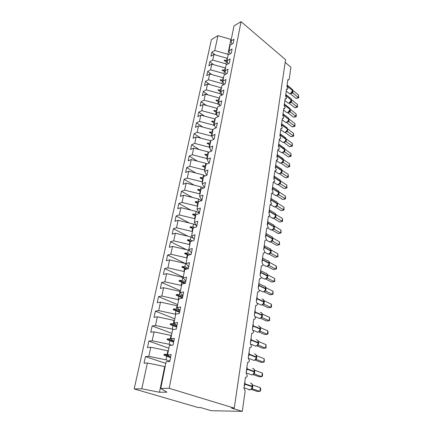 <?xml version="1.0" encoding="UTF-8"?>
<svg xmlns="http://www.w3.org/2000/svg" width="433" height="433" viewBox="0 0 433 433"><rect width="100%" height="100%" fill="white"/><g stroke="black" fill="none" stroke-linecap="round" stroke-linejoin="round"><path stroke-width="0.65" d="M228.494 54.747L227.893 54.271L214.746 50.509L217.951 35.636L211.407 39.598L134.192 388.937L198.206 407.55L200.636 407.588L211.315 410.7L242.296 411.35L231.525 408.081L234.248 408.124L285.564 59.684L241.057 21.65L233.999 25.92L230.941 41.054L234.053 39.241L233.235 43.327L230.118 45.129L228.97 50.802L232.099 49.021L231.271 53.183L228.131 54.953L226.962 60.734L224.283 60.16L224.186 60.642L226.399 61.643L225.956 63.846L226.86 64.549M285.168 62.368L290.906 67.245L289.228 79.125L288.573 79.872L287.891 79.585L286.922 86.351L287.885 88.613L287.214 89.29L286.543 89.009L285.564 95.899L286.532 98.177L285.823 98.87L285.179 98.6L284.183 105.614L285.158 107.904L284.411 108.623L283.788 108.364L282.771 115.497L283.761 117.803L282.965 118.55L282.376 118.301L281.342 125.565L282.338 127.881L281.499 128.655L280.936 128.412L279.88 135.81L280.887 138.143L280.005 138.939L279.469 138.712L278.392 146.24L279.409 148.595L278.479 149.412L277.975 149.196L276.882 156.865L277.91 159.236L276.92 160.08L276.449 159.88L275.339 167.69L276.378 170.077L275.334 170.948L274.901 170.759L273.77 178.715L274.814 181.118L273.716 182.017L273.32 181.844L272.168 189.952L273.228 192.371L272.065 193.297L271.713 193.14L270.538 201.405L271.605 203.835L270.073 204.652L268.871 213.079L269.954 215.526L268.4 216.386L267.177 224.976L268.271 227.444L266.701 228.353L265.451 237.111L266.555 239.595L264.958 240.553L263.686 249.489L264.807 251.99C264.558 252.932 264.06 253.289 263.307 253.056L261.889 262.117L263.02 264.633C262.755 265.624 262.23 265.992 261.445 265.727L260.054 274.998L261.196 277.531C260.915 278.576 260.368 278.949 259.546 278.657L258.182 288.145L259.335 290.695C259.048 291.772 258.485 292.167 257.651 291.874L256.271 301.563L257.44 304.134C257.148 305.238 256.574 305.649 255.73 305.368L254.317 315.262L255.502 317.849C255.205 318.98 254.626 319.413 253.765 319.148L252.325 329.253L253.522 331.862C253.218 333.015 252.634 333.47 251.762 333.221L250.29 343.542L251.503 346.167C251.194 347.353 250.599 347.829 249.711 347.596L248.212 358.14L249.435 360.786C249.121 361.999 248.515 362.502 247.622 362.286L246.085 373.057L247.324 375.725C247.005 376.97 246.393 377.489 245.484 377.295L243.914 388.309L244.331 388.536L245.148 391.145L242.296 411.35M169.85 361.154L166.039 359.855L166.765 356.267L163.918 355.087L164.08 354.308L167.154 354.346L167.874 350.784L150.771 347.25L147.442 347.569L148.849 341.101L152.178 340.744L169.189 344.289L169.898 340.782L167.084 339.613L167.241 338.85L170.277 338.904L170.981 335.423L154.088 331.862L150.776 332.273L152.151 325.952L155.463 325.502L172.269 329.075L172.962 325.643L170.18 324.485L170.337 323.732L173.335 323.808L174.023 320.404L157.331 316.821L154.034 317.319L155.382 311.138L158.673 310.602L175.278 314.196L175.96 310.845L173.211 309.687L173.357 308.956L176.323 309.048L176.994 305.72L160.502 302.115L157.222 302.694L158.543 296.648L161.812 296.037L178.223 299.647L178.889 296.367L176.171 295.225L176.318 294.505L179.246 294.613L179.901 291.355L163.604 287.728L160.34 288.394L161.628 282.478L164.886 281.786L181.108 285.417L181.757 282.208L179.067 281.071L179.213 280.368L182.104 280.492L182.748 277.304L166.64 273.661L163.393 274.398L164.654 268.612L167.89 267.843L183.922 271.491L184.561 268.352L181.903 267.221L182.044 266.539L184.902 266.668L185.53 263.551L169.606 259.892L166.375 260.704L167.614 255.037L170.835 254.198L186.683 257.862L187.305 254.788L184.674 253.668L184.815 252.996L187.635 253.143L188.258 250.09L172.513 246.415L169.298 247.297L170.51 241.749L173.714 240.84L189.383 244.526L189.99 241.517L187.392 240.402L187.527 239.741L190.32 239.904L190.921 236.916L175.354 233.225L172.161 234.172L173.346 228.743L176.529 227.769L192.025 231.46L192.625 228.516L190.049 227.406L190.184 226.768L192.945 226.935L193.535 224.013L178.142 220.31L174.964 221.323L176.123 216.002L179.289 214.963L194.617 218.67L195.202 215.786L192.658 214.687L192.782 214.054L195.51 214.238L196.095 211.374L180.864 207.661L177.709 208.733L178.84 203.521L181.995 202.428L197.15 206.14L197.724 203.315L195.207 202.222L195.332 201.605L198.033 201.8L198.601 198.991L183.538 195.267L180.393 196.398L181.508 191.294L184.642 190.141L199.635 193.865L200.198 191.094L197.708 190.011L197.832 189.405L200.501 189.611L201.053 186.861L186.152 183.127L183.029 184.312L184.122 179.311L187.24 178.104L202.07 181.833L202.622 179.121L200.154 178.044L200.279 177.449L202.915 177.665L203.461 174.97L188.718 171.23L185.611 172.469L186.683 167.566L189.784 166.304L204.457 170.045L204.998 167.382L202.557 166.315L202.676 165.731L205.285 165.958L205.821 163.311L191.234 159.566L188.144 160.859L189.189 156.048L192.274 154.738L206.801 158.483L207.326 155.875L204.912 154.814L205.026 154.245L207.607 154.478L208.132 151.886L193.697 148.135L190.623 149.472L191.651 144.757L194.72 143.399L209.09 147.15L209.61 144.59L207.218 143.534L207.331 142.977L209.886 143.22L210.406 140.676L196.117 136.925L193.058 138.306L194.065 133.683L197.118 132.281L211.342 136.038L211.851 133.526L209.48 132.476L209.594 131.93L212.121 132.179L212.63 129.684L198.487 125.927L195.445 127.356L196.436 122.82L199.467 121.37L213.55 125.132L214.048 122.669L211.705 121.63L211.813 121.088L214.313 121.348L214.811 118.902L200.809 115.14L197.789 116.612L198.758 112.163L201.773 110.675L215.715 114.436L216.202 112.017L213.88 110.983L213.989 110.458L216.468 110.724L216.955 108.32L203.093 104.559L200.084 106.069L201.036 101.701L204.04 100.175L217.842 103.936L218.319 101.566L216.018 100.537L216.127 100.023L218.578 100.294L219.055 97.939L205.334 94.172L202.341 95.725L203.277 91.439L206.26 89.869L219.926 93.636L220.397 91.309L218.118 90.286L218.221 89.777L220.651 90.059L221.117 87.747L207.531 83.98L204.555 85.572L205.475 81.361L208.441 79.759L221.972 83.52L222.438 81.236L220.175 80.224L220.278 79.726L222.681 80.013L223.141 77.745L209.686 73.978L206.73 75.602L207.629 71.467L210.579 69.832L223.98 73.594L224.435 71.353L222.199 70.346L222.302 69.854L224.678 70.151L225.133 67.921L211.802 64.154L208.863 65.811L209.745 61.751L212.679 60.084L225.956 63.846M165.801 363.417L145.472 356.603L148.811 356.337L166.039 359.855M134.192 388.937L141.813 388.802L159.479 392.26L166.921 392.174L160.746 388.455L166.142 361.739L169.779 361.495L171.165 354.567L167.533 354.854L169.433 345.458L173.048 345.112L174.396 338.346L170.791 338.736L172.648 329.556L176.242 329.112L177.557 322.504L173.974 322.991L175.782 314.028L179.354 313.487L180.642 307.035L177.081 307.614L178.851 298.857L182.401 298.223L183.657 291.918L180.117 292.589L181.844 284.026L185.373 283.312L186.601 277.147L183.083 277.899L184.772 269.532L188.279 268.736L189.481 262.712L185.984 263.54L187.641 255.362L191.121 254.485L192.301 248.591L188.82 249.5L190.439 241.5L193.903 240.548L195.05 234.789L191.597 235.769L193.178 227.937L196.62 226.919L197.746 221.279L194.314 222.329L195.862 214.671L199.283 213.583L200.382 208.067L196.966 209.182L198.482 201.686L201.886 200.533L202.958 195.131L199.57 196.311L201.053 188.972L204.43 187.754L205.486 182.472L202.114 183.711L203.57 176.523L206.925 175.251L207.959 170.077L204.609 171.371L206.032 164.334L209.366 163.003L210.378 157.931L207.05 159.284L208.446 152.389L211.759 151.009L212.749 146.04L209.442 147.447L210.811 140.687L214.102 139.253L215.077 134.387L211.786 135.843L213.128 129.223L216.403 127.74L217.35 122.972L214.086 124.471L215.396 117.982L218.654 116.45L219.585 111.779L216.338 113.327L217.626 106.962L220.857 105.387L221.772 100.802L218.546 102.399L219.807 96.153L223.022 94.54L223.921 90.048L220.711 91.677L221.95 85.555L225.144 83.899L226.021 79.493L222.838 81.166L224.05 75.163L227.228 73.464L228.088 69.145L224.922 70.855L226.113 64.961L229.268 63.229L230.112 58.985L226.962 60.734L228.104 63.867M170.634 357.225L167.533 354.854M171.793 345.231L169.189 344.289M168.87 348.229L148.849 341.101M173.812 341.291L170.791 338.736M173.319 329.475L172.269 329.075M171.874 333.378L152.151 325.952M176.913 325.724L173.974 322.991M175.711 314.374L175.278 314.196M174.808 318.845L155.382 311.138M179.949 310.515L177.081 307.614M178.65 299.831L178.223 299.647M177.682 304.626L158.543 296.648M182.915 295.647L180.117 292.589M181.524 285.601L181.108 285.417M180.496 290.711L161.628 282.478M185.811 281.114L183.083 277.899M184.339 271.686L183.922 271.491M183.246 277.088L164.654 268.612M188.647 266.901L185.984 263.54M187.094 258.063L186.683 257.862M186.266 263.897L167.614 255.037M191.418 252.996L188.82 249.5M189.784 244.726L189.383 244.526M186.634 249.717L170.51 241.749M194.13 239.395L191.597 235.769M192.425 231.671L192.025 231.46M187.895 236.196L173.346 228.743M196.788 226.08L194.314 222.329M195.007 218.881L194.617 218.67M189.291 222.99L176.123 216.002M199.386 213.052L196.966 209.182M197.54 206.357L197.15 206.14M190.791 210.081L178.84 203.521M201.93 200.295L199.57 196.311M200.019 194.087L199.635 193.865M192.376 197.453L181.508 191.294M204.403 187.765L202.114 183.711M202.449 182.06L202.07 181.833M194.027 185.097L184.122 179.311M206.736 175.322L204.609 171.371M204.831 170.272L204.457 170.045M195.727 173.005L186.683 167.566M209.031 163.138L207.05 159.284M207.163 158.716L206.801 158.483M197.459 161.168L189.189 156.048M211.293 151.204L209.442 147.447M209.453 147.388L209.09 147.15M199.218 149.569L191.651 144.757M213.518 139.513L211.786 135.843M212.121 136.552L211.342 136.038M200.999 138.208L194.065 133.683M215.704 128.054L214.086 124.471M214.757 125.954L213.55 125.132M202.79 127.069L196.436 122.82M217.859 116.823L216.338 113.327M217.301 115.541L215.715 114.436M204.587 116.158L198.758 112.163M219.98 105.814L218.546 102.399M219.769 105.316L217.842 103.936M206.384 105.452L201.036 101.701M222.064 95.022L220.711 91.677M221.918 95.092L219.926 93.636M208.181 94.957L203.277 91.439M224.11 84.435L222.838 81.166M223.569 84.716L221.972 83.52M209.973 84.657L205.475 81.361M226.123 74.054L224.922 70.855M225.22 74.536L223.98 73.594M211.753 74.557L207.629 71.467M213.529 64.641L209.745 61.751M230.053 53.871L228.97 50.802M214.746 50.509L211.829 52.214L210.958 56.198L213.88 54.509L227.081 58.271L226.638 60.463M215.288 54.91L211.829 52.214M231.969 44.058L230.941 41.054M141.813 388.802L147.377 362.995L144.027 363.217L145.472 356.603M147.377 362.995L165.152 366.654M168.323 350.941L167.874 350.784M171.425 335.591L170.981 335.423M174.461 320.577L174.023 320.404M177.427 305.898L176.994 305.72M180.328 291.539L179.901 291.355M183.164 277.493L182.748 277.304M186.271 263.903L185.53 263.551M189.843 250.88L188.258 250.09M193.226 238.096L190.921 236.916M196.441 225.561L193.535 224.013M199.364 213.171L196.095 211.374M201.518 200.652L198.601 198.991M203.283 188.171L201.053 186.861M205.085 175.95L203.461 174.97M206.904 163.988L205.821 163.311M208.733 152.27L208.132 151.886M210.763 140.914L210.406 140.676M212.982 129.927L212.63 129.684M215.163 119.145L214.811 118.902M217.301 108.569L216.955 108.32M219.396 98.188L219.055 97.939M221.458 87.996L221.117 87.747M223.477 77.994L223.141 77.745M225.463 68.176L225.133 67.921M148.811 356.337L150.771 347.25M152.178 340.744L154.088 331.862M155.463 325.502L157.331 316.821M158.673 310.602L160.502 302.115M161.812 296.037L163.604 287.728M164.886 281.786L166.64 273.661M167.89 267.843L169.606 259.892M170.835 254.198L172.513 246.415M173.714 240.84L175.354 233.225M176.529 227.769L178.142 220.31M179.289 214.963L180.864 207.661M181.995 202.428L183.538 195.267M184.642 190.141L186.152 183.127M187.24 178.104L188.718 171.23M189.784 166.304L191.234 159.566M192.274 154.738L193.697 148.135M194.72 143.399L196.117 136.925M197.118 132.281L198.487 125.927M199.467 121.37L200.809 115.14M201.773 110.675L203.093 104.559M204.04 100.175L205.334 94.172M206.26 89.869L207.531 83.98M208.441 79.759L209.686 73.978M210.579 69.832L211.802 64.154M212.679 60.084L213.88 54.509M160.746 388.455L169.179 388.298L241.057 21.65M167.603 354.503L167.154 354.346M170.564 357.577L166.765 356.267M171.538 339.369L170.277 338.904M173.638 342.151L169.898 340.782M175.944 324.826L173.335 323.808M176.648 327.072L172.962 325.643M179.944 310.537L176.323 309.048M179.587 312.323L175.96 310.845M182.813 296.15L179.246 294.613M182.466 297.899L178.889 296.367M185.622 282.072L182.104 280.492M184.577 283.474L181.757 282.208M188.366 268.303L184.902 266.668M186.331 269.18L184.561 268.352M190.628 254.609L187.635 253.143M188.193 255.221L187.305 254.788M192.398 240.959L190.32 239.904M190.396 241.717L189.99 241.517M194.244 227.623L192.945 226.935M193.021 228.721L192.625 228.516M196.138 214.579L195.51 214.238M195.592 215.997L195.202 215.786M198.417 202.016L198.033 201.8M198.108 203.532L197.724 203.315M200.88 189.833L200.501 189.611M200.576 191.316L200.198 191.094M203.294 177.893L202.915 177.665M202.996 179.343L202.622 179.121M205.659 166.185L205.285 165.958M205.366 167.609L204.998 167.382M207.975 154.711L207.607 154.478M207.694 156.107L207.326 155.875M210.249 143.458L209.886 143.22M209.973 144.828L209.61 144.59M212.479 132.417L212.121 132.179M212.208 133.765L211.851 133.526M214.665 121.592L214.313 121.348M214.4 122.912L214.048 122.669M216.814 110.967L216.468 110.724M213.989 110.458L216.202 112.017M218.919 100.543L218.578 100.294M218.665 101.815L218.319 101.566M220.987 90.313L220.651 90.059M220.738 91.558L220.397 91.309M223.017 80.267L222.681 80.013M223.038 81.691L222.438 81.236M225.008 70.406L224.678 70.151M225.376 72.073L224.435 71.353M227.65 62.617L226.399 61.643M227.412 58.531L227.081 58.271M227.893 54.271L230.903 39.398L231.325 39.149M217.951 35.636L230.903 39.398M229.723 47.089L229.398 46.829L229.826 46.585M169.179 388.298L234.248 408.124M162.624 379.162L162.126 379.178L164.692 366.502M159.479 392.26L162.126 379.178M225.874 61.405L224.283 60.16M223.991 71.153L222.302 69.854M222.086 81.079L220.278 79.726M220.153 91.201L218.221 89.777M218.2 101.511L216.127 100.023M214.411 122.869L211.813 121.088M212.224 133.689L209.594 131.93M209.994 144.714L207.331 142.977M207.726 155.956L205.026 154.245M205.41 167.419L202.676 165.731M203.045 179.11L200.279 177.449M200.636 191.04L197.832 189.405M198.179 203.207L195.332 201.605M195.667 215.629L192.782 214.054M193.107 228.305L190.184 226.768M190.791 241.403L187.527 239.741M188.967 255.026L184.815 252.996M187.24 268.974L182.044 266.539M185.405 283.15L179.213 280.368M182.602 297.206L176.318 294.505M179.592 312.29L173.211 309.687M179.738 311.565L173.357 308.956M176.664 326.991L170.18 324.485M176.81 326.249L170.337 323.732M173.665 342.021L167.084 339.613M173.741 341.236L167.241 338.85M170.597 357.393L163.918 355.087M169.076 356.034L164.08 354.308M291.663 92.987L292.816 90.67L292.042 89.117L287.323 85.258M296.096 98.421L298.31 97.441L298.613 95.125L298.689 97.809L296.096 98.421L290.451 93.853M298.689 97.809L292.703 92.879L290.483 93.88M298.613 95.125L292.984 90.524L292.703 92.879M292.01 92.337L292.665 92.851M290.37 102.404L291.533 100.066L290.722 98.47L285.98 94.67M294.857 107.763L297.087 106.805L297.395 104.445L297.471 107.151L294.857 107.763L289.152 103.238M297.471 107.151L291.42 102.285L289.19 103.265M297.395 104.445L291.707 99.888L291.42 102.285L290.424 102.356M290.716 101.76L291.382 102.258M289.06 111.985L290.229 109.625L289.374 107.985L284.616 104.245M293.601 117.262L295.842 116.325L296.156 113.933L296.232 116.645L293.601 117.262L287.837 112.786M296.232 116.645L290.115 111.855L287.869 112.813M296.156 113.933L290.408 109.419L290.115 111.855M289.401 111.346L290.078 111.828M287.718 121.733L288.903 119.351L287.999 117.662L283.225 113.987M292.318 126.929L294.575 126.014L294.895 123.578L294.976 126.306L292.318 126.929L286.489 122.496M294.976 126.306L288.784 121.586L286.489 122.436M294.895 123.578L289.087 119.113L288.784 121.586L287.793 121.662M288.069 121.099L288.751 121.559M286.359 131.654L287.55 129.251L286.597 127.508L281.807 123.903M291.014 136.758L293.287 135.875L293.612 133.391L293.693 136.135L291.014 136.758L285.125 132.379M293.693 136.135L287.436 131.497L285.163 132.401M293.612 133.391L287.739 128.974L287.436 131.497L286.446 131.572M287.501 129.353L287.149 127.8M286.706 131.02L287.398 131.47M284.974 141.748L286.175 139.318L285.168 137.532L280.368 133.992M289.688 146.765L291.977 145.905L292.307 143.377L292.389 146.137L289.688 146.765L283.772 142.425M292.389 146.137L286.061 141.575L283.794 142.457M292.307 143.377L286.37 139.015L286.061 141.575M286.126 139.421L285.775 137.846M285.325 141.12L286.024 141.553M283.561 152.021L284.773 149.574L283.718 147.729L278.901 144.265M288.34 156.941L290.646 156.113L290.981 153.542L291.063 156.313L288.34 156.941L282.354 152.692M291.063 156.313L284.665 151.837L282.376 152.687M290.981 153.542L284.979 149.228L284.665 151.837M284.73 149.672L284.373 148.064M283.913 151.404L284.627 151.815M282.127 162.483L283.35 160.01L282.235 158.115L277.401 154.722M286.965 167.306L289.287 166.505L289.628 163.885L289.715 166.673L286.965 167.306L280.952 163.138M289.715 166.673L283.236 162.288L281.201 163.068M289.628 163.885L283.561 159.631L283.236 162.288L282.256 162.364M283.301 160.107L282.944 158.473M282.478 161.872L283.204 162.261M280.665 173.14L281.428 172.177L281.753 170.391C281.845 169.368 281.499 168.8 280.719 168.686L275.881 165.374M285.564 177.855L287.902 177.081L288.254 174.418L288.34 177.216L285.564 177.855L279.534 173.779M288.34 177.216L281.786 172.924L279.853 173.66M288.254 174.418L282.116 170.223L281.786 172.924L280.811 173.005M281.851 170.732L281.493 169.07M281.017 172.529L281.753 172.902M279.22 183.938L279.935 183.035L280.27 181.221C280.368 180.15 279.999 179.56 279.177 179.457L274.327 176.22M284.14 188.593L286.494 187.852L286.852 185.14L286.944 187.954L284.14 188.593L278.11 184.62M286.944 187.954L280.308 183.76L278.5 184.436M286.852 185.14L280.644 181.005L280.308 183.76M280.373 181.551L280.016 179.863M279.534 183.386L280.275 183.733M277.688 194.996L278.419 194.098L278.765 192.247C278.863 191.121 278.473 190.515 277.607 190.417L272.747 187.267M282.689 199.532L285.06 198.823L285.423 196.062L285.515 198.888L282.689 199.532L276.638 195.651M285.515 198.888L278.809 194.79L277.104 195.418M285.423 196.062L279.15 191.987L278.809 194.79L277.78 194.915M278.868 192.577L278.527 190.904M278.018 194.439L278.771 194.769M276.14 206.26L276.871 205.366L277.228 203.483C277.326 202.303 276.92 201.67 276.005 201.589L271.134 198.52M281.217 210.671L283.604 209.994L283.972 207.18L284.064 210.021L281.217 210.671L275.128 206.882M284.064 210.021L277.272 206.032L275.669 206.611M283.972 207.18L277.623 203.18L277.272 206.032M277.337 203.802L276.974 202.087M276.471 205.702L277.234 206.011M274.56 217.739L275.291 216.852L275.664 214.936C275.761 213.691 275.328 213.036 274.37 212.971L269.494 209.983M279.713 222.015L282.116 221.377L282.489 218.508L282.587 221.366L279.713 222.015L273.58 218.313M282.587 221.366L275.713 217.485L274.192 218.016M282.489 218.508L276.07 214.579L275.713 217.485M275.778 215.244L275.399 213.474M274.901 217.182L275.675 217.463M272.952 229.43L273.683 228.559L274.067 226.6C274.17 225.295 273.716 224.619 272.703 224.57L267.816 221.669M278.175 233.576L280.6 232.97L280.979 230.053L281.082 232.922L278.175 233.576L272.027 229.977M281.082 232.922L280.6 232.97L274.121 229.16L272.676 229.647M280.979 230.053L274.484 226.194L274.121 229.16L273.12 229.274M274.181 226.903L273.786 225.084M273.299 228.878L274.084 229.138M274.132 225.739L274.484 226.194M271.312 241.349L272.043 240.488L272.444 238.496C272.546 237.127 272.065 236.423 270.998 236.391L266.106 233.576M276.617 245.354L279.058 244.786L279.442 241.814L279.55 244.699L276.617 245.354L270.452 241.863M279.55 244.699L279.058 244.786L272.498 241.057L271.123 241.5M279.442 241.814L272.866 238.036L272.498 241.057M272.563 238.789L272.146 236.911M271.664 240.802L272.46 241.035M272.498 237.555L272.866 238.036M268.85 253.982L275.025 257.359L277.483 256.834L270.847 253.186L269.629 253.516L270.371 252.65L270.787 250.62C270.885 249.181 270.381 248.455 269.266 248.439L264.363 245.717M277.878 253.803L277.986 256.699L277.483 256.834L277.878 253.803L271.22 250.106L270.847 253.186L269.537 253.586M270.906 250.902L270.468 248.964M269.997 252.959L270.804 253.164M270.831 249.592L271.22 250.106M267.935 265.894L268.666 265.05L269.099 262.983C269.196 261.472 268.666 260.72 267.497 260.726L262.582 258.095M276.281 266.019L276.552 267.702L276.389 268.936L275.875 269.115L276.281 266.019L269.543 262.414L269.12 265.532L275.875 269.115L273.402 269.602L267.215 266.333M269.158 265.548L267.913 265.911M269.218 263.253L268.763 261.256M268.298 265.353L269.12 265.532M269.126 261.857L269.543 262.414M266.198 278.527L266.923 277.705L267.372 275.588C267.475 274.008 266.912 273.228 265.689 273.255L260.763 270.712M274.652 278.479L274.766 281.407L274.241 281.634L274.652 278.479L267.832 274.966L267.399 278.143L274.241 281.634L271.745 282.078L265.553 278.933M267.442 278.159L266.252 278.484M267.502 275.853L267.015 273.786M266.566 277.991L267.399 278.143L266.479 278.267M267.383 274.349L267.832 274.966M264.428 291.42L265.148 290.608L265.618 288.454C265.716 286.787 265.126 285.986 263.849 286.04L258.907 283.588M272.99 291.187L273.109 294.126L272.574 294.402L272.99 291.187L266.089 287.766L265.646 291.008L272.574 294.402L270.062 294.803L263.865 291.777M265.689 291.025L264.547 291.317M265.743 288.703L265.234 286.57M264.801 290.889L265.646 291.008M265.375 286.7L266.089 287.766M262.625 304.561L263.946 302.153L264.244 302.342L263.897 304.15L262.809 304.404M262.955 304.258L263.881 304.155L270.869 307.425L268.341 307.782L262.144 304.881M271.296 304.145L271.588 305.795L271.415 307.105L270.869 307.425L271.296 304.145L264.309 300.821L264.244 302.342M263.957 301.812L263.421 299.604M262.999 304.047L263.854 304.134M263.583 299.771L264.309 300.821M260.812 317.957L261.483 317.216L261.992 314.964C262.1 313.221 261.5 312.35 260.201 312.355M269.57 317.367L269.694 320.339L269.131 320.718L269.57 317.367L262.49 314.147L262.03 317.524L269.131 320.718L266.587 321.021L260.385 318.25M262.073 317.546L261.142 317.649M262.127 315.192L261.754 313.113L262.49 314.147M261.159 317.47L262.03 317.524M258.95 331.64L259.594 330.931L260.125 328.631C260.233 326.85 259.632 325.946 258.322 325.919M267.805 330.861L268.108 332.484L267.93 333.843L267.361 334.276L267.805 330.861L260.634 327.749L260.163 331.196L267.361 334.276L264.796 334.53L258.598 331.889M260.265 328.847L259.881 326.726L260.634 327.749M259.28 331.175L260.163 331.196M257.045 345.615L257.667 344.933L258.22 342.59C258.333 340.766 257.727 339.824 256.406 339.764M266.008 344.63L266.138 347.629L265.553 348.116L266.008 344.63L258.739 341.632L258.263 345.15L265.553 348.116L262.966 348.316L256.774 345.81M258.306 345.166L257.375 345.285M258.36 342.79L258.274 341.188L257.732 340.333M257.364 345.166L258.263 345.15M257.987 340.619L258.739 341.632M255.102 359.877L256.406 357.414L256.271 356.835C256.39 354.968 255.784 353.994 254.452 353.902M264.173 358.681L264.303 361.696L263.708 362.242L264.173 358.681L256.807 355.807L256.32 359.401L263.708 362.242L261.099 362.389L254.918 360.018M256.363 359.417L255.427 359.547M256.417 357.025L256.336 355.406L255.751 354.47M255.405 359.455L256.32 359.401M256.038 354.811L256.807 355.807M253.116 374.453L254.42 371.969L254.285 371.39C254.404 369.479 253.798 368.467 252.455 368.342M262.295 373.035L262.62 374.615L262.43 376.06L261.819 376.672L262.295 373.035L254.831 370.285L254.333 373.955L261.819 376.672L259.194 376.759L253.018 374.529M254.377 373.971L253.792 373.96M254.431 371.563L254.36 369.934L253.727 368.911M253.402 374.047L254.333 373.955M254.052 369.306L254.831 370.285M260.379 387.692L260.715 389.251L260.52 390.734L259.892 391.405L260.379 387.692L252.818 385.072L252.304 388.823L259.892 391.405L257.251 391.432L251.08 389.343L252.39 386.831L252.25 386.258C252.379 384.304 251.768 383.248 250.415 383.086M252.352 388.834L251.854 388.818M252.407 386.42L252.336 384.775L251.66 383.66M251.362 388.953L252.304 388.823M252.028 384.109L252.818 385.072M286.944 86.21L287.371 86.367L287.29 86.741M288.93 93.252L289.482 93.701L290.456 93.55L292.643 90.676L292.519 91.796M287.122 84.982L287.371 86.367L292.643 90.676L286.987 85.929M292.768 90.784L292.54 89.474M292.686 92.889L291.701 92.949M292.638 91.515L292.919 91.915M292.703 91.314L292.957 91.634M285.601 95.65L286.029 95.812L285.926 96.272M287.62 102.643L288.216 103.114L289.157 102.967L291.36 100.077L291.23 101.214M285.78 94.389L286.029 95.812L291.36 100.077L285.639 95.368M291.485 100.18L291.247 98.838M291.355 100.911L291.636 101.3M291.42 100.705L291.674 101.019M284.232 105.262L284.665 105.419L284.53 105.966M286.289 112.201L286.922 112.688L287.831 112.553L290.05 109.646L289.921 110.794M284.416 103.963L284.665 105.419L290.094 109.354L284.27 104.97M290.18 109.733L289.937 108.364M290.099 111.866L289.12 111.925M290.05 110.469L290.337 110.853M290.121 110.258L290.375 110.561M282.836 115.037L283.279 115.2L283.112 115.833M284.936 121.922L285.612 122.431L286.484 122.301C287.68 121.684 288.427 120.71 288.724 119.378L288.584 120.542M283.03 113.706L283.279 115.2L288.724 119.378L282.879 114.745M288.854 119.459L288.6 118.057M288.724 120.195L289.011 120.569M288.795 119.973L289.055 120.277M281.423 124.991L281.867 125.148L281.666 125.873M283.561 131.811L284.281 132.346L285.109 132.222C286.316 131.616 287.068 130.636 287.366 129.283L287.225 130.463M281.618 123.622L281.867 125.148L287.409 128.985L281.466 124.688M287.377 130.095L287.664 130.457M287.447 129.862L287.707 130.154M279.978 135.123L280.427 135.28L280.194 136.097M282.164 141.878L282.928 142.435L283.712 142.316C284.93 141.726 285.688 140.741 285.991 139.366L285.845 140.557M280.178 133.716L280.427 135.28L285.991 139.366L286.034 139.063L280.021 134.815M286.051 141.586L285.071 141.651M286.002 140.168L286.294 140.519M286.072 139.929L286.337 140.211M278.511 145.434L278.96 145.591L278.69 146.506M280.736 152.129L281.553 152.708L282.294 152.595C283.518 152.015 284.281 151.025 284.589 149.629L284.438 150.83M278.717 143.989L278.96 145.591L284.589 149.629L284.633 149.32L278.554 145.12M284.649 151.848L283.675 151.918M284.605 150.419L284.898 150.76M284.676 150.17L284.941 150.451M277.012 155.934L277.472 156.091L277.152 157.103M279.285 162.564L280.151 163.165L280.844 163.057C282.078 162.489 282.852 161.493 283.16 160.075L283.009 161.292M277.223 154.451L277.472 156.091L283.16 160.075L283.204 159.761L277.06 155.615M283.182 160.854L283.48 161.184M283.258 160.6L283.523 160.87M275.491 166.629L275.951 166.786L275.588 167.901M277.813 173.189L278.733 173.812L279.372 173.714C280.611 173.157 281.39 172.155 281.704 170.716L281.547 171.95M275.707 165.103L275.951 166.786L281.704 170.716L281.753 170.391L275.534 166.304M281.737 171.484L282.035 171.804M281.807 171.214L282.078 171.479M273.937 177.519L274.403 177.676L273.992 178.894M276.308 184.009L277.288 184.653L277.872 184.561C279.123 184.02 279.907 183.013 280.227 181.546L280.064 182.796M274.159 175.955L274.403 177.676L280.227 181.546L280.27 181.221L273.986 177.194M280.297 183.765L279.269 183.89M280.259 182.304L280.557 182.612M280.335 182.028L280.606 182.288M272.357 188.62L272.828 188.772L272.362 190.103M274.782 195.034L276.341 195.613C277.602 195.088 278.392 194.076 278.717 192.582L278.549 193.849M272.59 187.007L272.828 188.772L278.717 192.582L278.765 192.247L272.406 188.285M278.76 193.324L279.058 193.621M278.836 193.042L279.106 193.291M270.749 199.927L271.226 200.078L270.695 201.518M273.223 206.265L274.787 206.871C276.054 206.357 276.855 205.345 277.18 203.824L277.012 205.107M270.982 198.271L271.226 200.078L277.18 203.824L277.228 203.483L270.798 199.586M277.261 206.043L276.254 206.151M277.228 204.549L277.531 204.841M277.304 204.257L277.575 204.5M269.104 211.45L269.586 211.602L268.996 213.16M271.637 217.707L273.201 218.34C274.479 217.848 275.285 216.825 275.615 215.282L275.437 216.581M269.348 209.745L269.586 211.602L275.615 215.282L275.664 214.936L269.153 211.098M275.697 217.496L274.706 217.604M275.669 215.991L275.973 216.267M275.745 215.688L276.021 215.921M267.432 223.195L267.919 223.347L267.258 225.025M270.019 229.371L271.583 230.031C272.871 229.55 273.683 228.527 274.019 226.957L273.683 228.554M267.681 221.442L267.919 223.347L274.019 226.957L274.067 226.6L267.486 222.838M274.084 227.65L274.387 227.915M274.159 227.336L274.435 227.563M265.727 235.168L266.219 235.319L265.478 237.127M268.373 241.262L269.938 241.95C271.231 241.484 272.054 240.456 272.395 238.854L272.205 240.191M265.986 233.371L266.219 235.319L272.395 238.854L272.444 238.496L265.781 234.805M272.487 241.062L271.507 241.17M272.465 239.53L272.768 239.785M272.536 239.205L272.817 239.427M263.989 247.378L264.482 247.524L263.697 249.413M266.701 253.386L268.254 254.095C269.559 253.651 270.387 252.612 270.739 250.983L270.371 252.65M264.254 245.527L264.482 247.524L270.739 250.983L270.787 250.62L264.038 247.01M270.679 253.105L269.862 253.294M270.814 251.638L271.118 251.887M270.885 251.308L271.172 251.519M262.214 259.832L262.717 259.979L261.922 261.889M264.991 265.754L266.544 266.484C267.859 266.057 268.693 265.012 269.045 263.356L268.666 265.05M262.485 257.927L262.717 259.979L269.045 263.356L269.099 262.983L262.268 259.454M269.147 265.559L268.189 265.662M269.131 263.989L269.44 264.227M269.202 263.643L269.488 263.854M260.406 272.536L260.915 272.682L260.109 274.619M263.253 278.365L264.796 279.112C266.122 278.706 266.961 277.661 267.323 275.973L267.118 277.364M260.682 270.576L260.915 272.682L267.323 275.973L267.372 275.588L260.46 272.151M267.426 278.17L266.279 278.462M267.415 276.584L267.724 276.811M267.486 276.227L267.778 276.427M258.561 285.493L259.069 285.639L258.257 287.604M261.483 291.236L263.042 291.994C264.363 291.593 265.207 290.543 265.564 288.843L265.353 290.256M258.847 283.48L259.069 285.639L265.564 288.843L265.618 288.454L258.615 285.103M265.673 291.03L264.736 291.133M265.662 289.428L265.976 289.645M265.738 289.06L266.03 289.255M256.677 298.721L257.191 298.862L256.368 300.854M259.676 304.372L261.299 305.13C262.598 304.708 263.421 303.657 263.767 301.969L263.821 301.574C263.924 299.869 263.329 299.03 262.035 299.068M256.969 296.643L257.191 298.862L263.767 301.969L263.821 301.574L256.731 298.321M263.876 302.532L264.19 302.737M254.75 312.22L255.275 312.361L254.447 314.38M257.835 317.773L259.524 318.531C260.796 318.093 261.602 317.043 261.938 315.37L261.483 317.21M255.059 310.082L255.275 312.361L261.938 315.37L261.992 314.964L254.81 311.809M262.052 315.906L262.371 316.101M262.122 315.516L262.425 315.695M252.791 326L253.321 326.136L252.477 328.192M257.446 332.252L257.711 332.208C258.956 331.754 259.746 330.698 260.071 329.048L259.832 330.525M253.105 323.803L253.321 326.136L260.071 329.048L260.125 328.631L252.85 325.584M260.195 331.218L259.448 331.185M260.195 329.551L260.514 329.74M260.265 329.15L260.569 329.324M250.783 340.073L251.324 340.208L250.469 342.292M255.513 346.232L255.86 346.167C257.078 345.696 257.846 344.646 258.16 343.012L257.922 344.511M251.108 337.81L251.324 340.208L258.16 343.012L258.22 342.59L250.848 339.651M258.295 343.483L258.615 343.661M258.36 343.071L258.674 343.239M248.737 354.448L249.278 354.578L248.418 356.695M252.098 359.709L253.971 360.429C255.156 359.942 255.908 358.887 256.212 357.268L255.963 358.795M249.067 352.116L249.278 354.578L256.212 357.268L256.271 356.835L248.802 354.01M256.352 357.707L256.677 357.875M256.423 357.285L256.737 357.442M246.648 369.132L247.194 369.262L246.323 371.406M250.106 374.296L252.033 374.989C253.197 374.485 253.927 373.435 254.22 371.833L253.965 373.381M246.989 366.729L247.194 369.262L254.22 371.833L254.285 371.39L246.707 368.689M246.117 372.856L252.033 374.989L253.532 374.052M254.371 372.234L254.701 372.391M254.442 371.801L254.761 371.952M244.51 384.136L245.067 384.26L244.18 386.442M248.082 389.197L249.462 389.976L250.058 389.862C251.189 389.348 251.903 388.298 252.19 386.707L251.925 388.287M244.861 381.662L245.067 384.26L252.19 386.707L252.25 386.258L244.575 383.681M252.347 387.075L252.677 387.221M252.417 386.631L252.742 386.772M288.573 79.872L287.793 80.24M287.214 89.29L286.457 89.642M285.823 98.87L285.093 99.2M284.411 108.623L283.707 108.932M282.965 118.55L282.3 118.831M281.499 128.655L280.86 128.915M280.005 138.939L279.399 139.177M278.479 149.412L277.91 149.629M276.92 160.08L276.395 160.27M275.334 170.948L274.852 171.116M273.716 182.017L273.277 182.163M277.553 195.115L275.816 195.694L272.065 193.297L271.675 193.421M270.381 204.793L270.04 204.896M268.666 216.505L268.373 216.592M286.251 91.087L289.482 93.701L290.673 93.642L291.842 92.803L291.414 93.198M284.909 100.499L288.216 103.114L289.363 103.054L290.559 102.21L290.132 102.605M283.545 110.069L286.922 112.688L288.827 112.174M282.159 119.811L285.612 122.431L287.501 121.911M280.746 129.721L284.281 132.346L286.153 131.816M279.312 139.81L282.928 142.435L284.784 141.9M277.845 150.078L281.553 152.708L283.388 152.162M276.357 160.535L280.151 163.165L281.964 162.613M274.841 171.181L278.733 173.812L280.519 173.249M273.423 182.114L277.288 184.653L279.756 183.684M279.052 184.085L279.761 183.684M270.869 204.798L274.316 206.942L276.032 206.357M269.461 216.397L272.795 218.405L275.231 217.285M274.479 217.81L275.334 217.312M267.957 228.164L271.242 230.085L273.58 228.96M272.898 229.479L273.829 229.019M273.683 228.559L273.84 228.272M266.371 240.126L269.667 241.993L271.919 240.867M271.291 241.37L272.27 240.948M264.72 252.304L268.054 254.128L270.235 253.007M270.365 252.65L270.544 252.342M263.004 264.704L266.414 266.501L268.525 265.397M267.978 265.857L269.05 265.499M268.66 265.056L268.844 264.731M261.207 277.331L264.747 279.123L266.777 278.029M259.34 290.191L263.042 291.994L265.001 290.916M257.402 303.311L261.299 305.13L263.183 304.063M263.551 303.409L263.946 302.153M255.389 316.685L259.524 318.531L261.337 317.486M261.483 317.216L261.711 316.826M253.289 330.325L257.711 332.208L259.28 331.326M251.064 344.235L255.86 346.167L257.521 345.171M248.612 358.378L253.971 360.429L255.551 359.455M243.985 387.811L250.058 389.862L251.492 388.948"/></g></svg>
